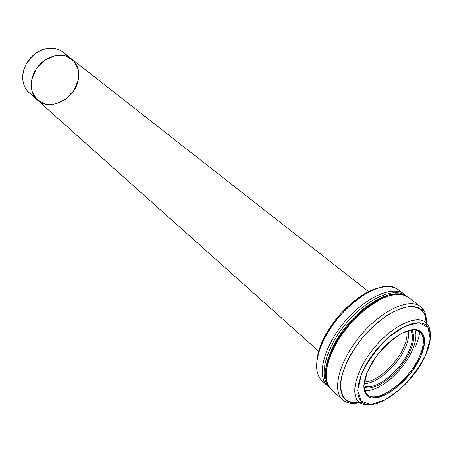 <?xml version="1.0" encoding="UTF-8"?>
<svg xmlns="http://www.w3.org/2000/svg" width="453" height="453" viewBox="0 0 453 453"><rect width="100%" height="100%" fill="white"/><g stroke="black" fill="none" stroke-linecap="round" stroke-linejoin="round"><path stroke-width="0.68" d="M33.777 95.577C22.814 91.268 19.122 75.696 26.682 63.244L33.584 54.989C44.507 45.351 60.492 46.24 66.665 56.268M78.176 80.351C74.768 99.303 49.547 111.834 37.373 100.034C28.935 92.695 29.235 76.885 38.409 66.042C47.469 55.096 62.973 52.016 71.687 59.02C77.74 64.224 79.904 71.336 78.176 80.351L78.256 69.722L73.805 60.985L65.577 55.917L55.136 55.64L44.592 60.328L36.161 69.06L31.614 80.017L31.863 90.889L36.761 99.462L45.215 104.088L55.492 103.969L65.606 99.241L73.663 90.843L78.176 80.351M62.786 52.05C54.094 45.062 38.72 48.035 29.785 58.822C20.742 69.519 20.527 85.181 28.941 92.503L37.373 100.034C28.935 92.695 29.235 76.885 38.409 66.042C47.469 55.096 62.973 52.016 71.687 59.02L62.786 52.05M406.069 295.956C396.211 283.788 366.449 295.509 344.393 322.055C322.151 348.453 315.86 379.812 329.58 387.377L327.355 385.707C316.404 376.2 323.652 346.704 344.393 322.055C364.993 297.293 392.745 284.954 404.042 294.059L406.069 295.956M404.042 294.059L398.221 289.654L394.393 287.581L389.767 286.59L384.444 286.715L378.532 287.983L372.162 290.379L365.486 293.861L358.663 298.368L351.868 303.787L345.271 309.988L339.037 316.828L333.329 324.127L328.295 331.698L324.054 339.348L320.707 346.885C314.92 362.864 315.345 374.155 321.992 380.763L327.355 385.707M319.716 378.062C315.311 370.979 315.645 360.582 320.707 346.885C332.995 312.479 377.434 278.108 395.163 287.887M320.747 345.299C318.453 351.279 317.157 356.754 316.868 361.732C317.157 356.754 318.453 351.279 320.747 345.299C330.005 320.09 358.419 292.134 378.589 287.966C358.419 292.134 330.005 320.09 320.747 345.299M371.811 404.404C366.267 405.446 361.924 404.597 358.787 401.851C349.693 394.076 356.562 368.776 374.603 347.332C392.525 325.798 416.216 314.575 425.475 322.151C428.731 324.756 430.333 328.878 430.288 334.524C430.333 329.625 429.121 325.86 426.652 323.21C418.261 313.804 393.391 324.727 374.603 347.332C355.667 369.818 349.297 396.222 360.039 402.825C363.08 404.789 367.004 405.316 371.811 404.404M425.627 355.146C413.47 383.963 376.301 412.728 362.779 402.553C352.508 396.188 358.702 370.831 376.885 349.246C394.925 327.542 418.793 316.97 426.868 325.956C431.862 331.987 431.449 341.721 425.627 355.146L430.248 339.008L427.989 327.343L418.963 322.661L404.676 326.285L387.966 337.796C376.766 348.85 367.978 360.843 361.596 373.782L357.638 390.356L361.171 401.216L371.126 404.461L385.293 399.846L400.922 388.532C411.171 378.295 419.404 367.168 425.627 355.146M420.695 356.585L411.953 371.341C404.15 380.939 395.763 388.538 386.8 394.133L374.942 397.932L366.681 395.118L363.821 385.984L367.179 372.156L376.239 356.454C384.631 346.137 393.549 338.204 402.994 332.649L414.937 329.546L422.547 333.363L424.518 343.063L420.695 356.585C426.148 343.719 425.848 335.135 419.789 330.837C411.794 326.035 393.64 335.282 379.908 351.771C366.098 368.198 360.197 387.7 366.335 394.727C375.537 407.264 409.942 382.462 420.695 356.585M419.608 356.251C409.076 381.63 375.322 405.928 366.313 393.606C364.654 391.596 363.833 388.787 363.85 385.192C363.838 389.382 364.942 392.479 367.162 394.489C377.27 404.733 409.399 380.752 419.608 356.251C424.625 344.495 424.654 336.307 419.705 331.692C417.332 329.863 414.087 329.32 409.971 330.073C413.504 329.422 416.409 329.733 418.685 331.013C424.637 335.22 424.942 343.634 419.608 356.251M415.044 329.841C416.828 335.039 415.899 341.862 412.258 350.305C403.436 371.403 377.643 393.272 364.518 390.226M364.201 390.163C377.213 393.6 403.363 371.596 412.258 350.305C415.979 341.67 416.868 334.75 414.925 329.546M410.265 350.865C401.568 371.919 374.761 393.074 363.901 386.834C374.761 393.074 401.568 371.919 410.265 350.865C414.24 341.517 414.682 334.507 411.596 329.829C414.682 334.507 414.24 341.517 410.265 350.865M409.184 350.531C400.695 371.115 374.489 391.794 363.85 385.707C374.489 391.794 400.695 371.115 409.184 350.531C413.057 341.409 413.487 334.557 410.475 329.982C413.487 334.557 413.057 341.409 409.184 350.531M408.238 330.543C409.24 335.09 408.295 340.73 405.407 347.474C397.876 365.599 376.228 384.586 364.008 383.408M403.566 295.022C391.132 289.563 366.194 302.27 347.519 324.676C328.759 347.009 320.656 373.799 328.221 385.073C320.656 373.799 328.759 347.009 347.519 324.676C366.194 302.27 391.132 289.563 403.566 295.022M328.867 386.279C318.374 376.664 325.701 347.683 346.075 323.465C366.313 299.139 393.549 286.811 404.869 295.447C393.549 286.811 366.313 299.139 346.075 323.465C325.701 347.683 318.374 376.664 328.867 386.279M426.432 322.983L424.569 314.059C421.647 309.529 417.122 306.981 411.001 306.415C404.099 307.128 396.369 309.96 387.813 314.914C379.099 321.001 370.752 328.51 362.779 337.445C351.534 351.449 343.725 366.573 341.018 379.365C340.158 387.298 341.188 393.589 344.099 398.238C348 401.732 353.227 403.198 359.778 402.643C354.637 403.487 350.379 402.864 347.004 400.786C334.331 393.414 341.12 363.164 362.779 337.445C384.274 311.585 412.853 299.569 422.343 310.741C424.988 313.691 426.347 317.774 426.432 322.983M367.179 394.501L366.335 394.733L366.313 393.606M418.685 331.013L419.789 330.837C419.399 335.713 417.921 341.069 415.356 346.907M426.364 321.404C426.392 315.707 424.982 311.256 422.139 308.051C412.338 296.432 382.751 308.776 360.503 335.537C338.085 362.157 331.154 393.459 344.32 401.058C347.978 403.295 352.604 403.895 358.21 402.859C351.511 404.087 346.256 403.006 342.445 399.625C331.687 390.31 339.405 360.622 360.503 335.537C381.471 310.345 409.336 297.508 420.401 306.46C424.399 309.614 426.386 314.597 426.364 321.404M420.401 306.46L408.447 297.4L404.654 295.367L400.05 294.422L394.739 294.597L388.827 295.928L382.451 298.391L375.747 301.953L368.895 306.539L362.049 312.038L355.395 318.329L349.104 325.243L343.329 332.615L338.221 340.254L333.906 347.966L330.492 355.554C324.546 371.619 324.858 382.927 331.42 389.461L342.445 399.625M329.456 387.196C324.841 380.197 325.186 369.648 330.492 355.554C343.238 320.588 388.612 285.549 405.877 295.866M389.688 295.673C369.501 299.507 340.135 328.182 330.503 353.929C328.012 360.305 326.647 366.092 326.409 371.296M403.912 346.941C396.72 364.269 376.216 382.485 364.229 381.868C376.216 382.485 396.72 364.269 403.912 346.941C406.59 340.684 407.541 335.384 406.766 331.035C407.541 335.384 406.59 340.684 403.912 346.941M426.652 323.21L426.868 325.956M360.039 402.825L362.779 402.553M417.4 329.886L418.81 330.99M422.139 308.051L422.343 310.741M344.32 401.058L347.004 400.786M318.742 351.256L37.373 100.034M368.606 291.658L71.687 59.02"/></g></svg>
